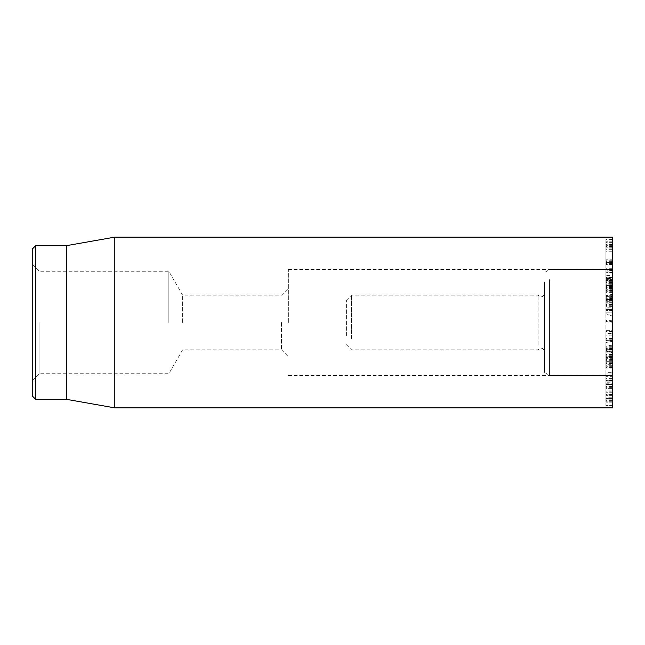 <?xml version="1.0" encoding="UTF-8"?>
<svg xmlns="http://www.w3.org/2000/svg" width="645" height="645" viewBox="0 0 645 645"><rect width="100%" height="100%" fill="white"/><g stroke="black" fill="none" stroke-linecap="round" stroke-linejoin="round"><path stroke-width="0.48" stroke-dasharray="3.23 2.42" d="M612.75 333.497L612.75 340.665L612.75 333.126L605.921 333.126L605.921 340.665L605.921 330.369L612.75 330.369L612.75 333.497L605.921 333.497M612.75 335.908L605.921 335.908M612.75 335.972L605.921 335.972M612.75 339.189L605.921 339.189M612.75 340.665L605.921 340.665L605.921 340.157L612.75 340.157L612.75 340.665L605.921 340.689M612.75 336.98L605.921 336.98M612.75 333.126L612.75 330.385L605.921 330.385L605.921 333.126M605.921 357.096L605.921 349.243L605.921 364.014L612.75 364.014L605.921 363.949L605.921 345.905L612.75 345.905L612.75 346.72L605.921 346.72L605.921 357.096L612.75 357.096L612.75 349.671L605.921 349.671M612.75 349.671L612.75 357.096M612.75 359.023L612.75 347.937L612.75 367.07L612.75 357.145L605.921 357.12L605.921 367.07L605.921 351.888L605.921 359.168L605.921 356.209L612.75 356.209L612.75 356.83L605.921 356.83L612.75 357.145L605.921 356.83L605.921 357.346L605.921 347.937L605.921 365.247L612.75 365.247L612.75 364.651L605.921 364.651L605.921 357.346L612.75 357.346L612.75 359.023L605.921 359.023M612.75 356.887L605.921 356.887L605.921 357.475L612.75 357.475L612.75 356.887M612.75 350.848L605.921 350.848M612.75 349.243L605.921 349.243L605.921 348.687L612.75 348.687L612.75 349.243M612.75 354.815L605.921 354.815M612.75 356.032L605.921 356.032M612.75 354.436L605.921 354.436L605.921 353.928L612.75 353.928L612.75 354.436M612.75 359.273L605.921 359.273M612.75 361.329L605.921 361.329L605.921 362.038L612.75 362.038L612.75 361.329L605.921 361.345L612.75 361.329M612.75 360.353L605.921 360.353M612.75 351.96L605.921 352.178L612.75 351.96M612.75 352.154L605.921 352.154M605.921 376.817L605.921 382.751L605.921 376.245L605.921 376.817L612.75 376.817L612.75 382.751L605.921 382.751L605.921 382.122L612.75 382.122L612.75 376.245L605.921 376.245L605.921 376.817M612.75 382.751L612.75 382.122L612.75 382.751M612.75 376.245L612.75 376.817L612.75 376.245M612.75 367.11L612.75 384.726L612.75 367.11L605.921 367.11L605.921 375.825L605.921 372.326L612.75 372.326L612.75 373.923L605.921 373.923L605.921 384.726L605.921 367.11M612.75 375.817L605.921 375.817L612.75 375.825M612.75 374.85L605.921 374.85M612.75 383.969L605.921 383.969L605.921 384.726L612.75 384.726L612.75 383.969M612.75 379.067L605.921 379.067M612.75 367.642L605.921 367.642M612.75 366.328L605.921 366.207L612.75 366.328M612.75 349.606L605.921 349.606M612.75 363.49L605.921 363.49M612.75 364.933L605.921 364.933M612.75 367.07L612.75 368.069L605.921 368.069L605.921 367.07L612.75 367.07M612.75 362.313L605.921 362.313M612.75 351.92L605.921 351.92M612.75 351.888L605.921 351.888M612.75 359.168L612.75 358.685L605.921 358.685L605.921 359.168M612.75 348.453L605.921 348.453L605.921 347.937L612.75 347.937L612.75 348.453M612.75 305.069L612.75 309.302L612.75 302.344L605.921 302.255L612.75 302.255L612.75 305.069L605.921 305.069L605.921 309.39L612.75 309.39L605.921 309.302L605.921 305.069M612.75 306.609L605.921 306.609M605.921 307.157L605.921 312.156L612.75 312.156L605.921 312.035L605.921 303.948L612.75 303.948L605.921 304.069L605.921 307.157L612.75 307.157L612.75 312.035L612.75 308.955L605.921 308.955M612.75 308.955L612.75 307.157M612.75 309.503L612.75 299.586L612.75 303.206L605.921 303.206L605.921 299.425L612.75 299.425L605.921 299.586L605.921 312.212L612.75 312.212L605.921 312.083L605.921 310.527L605.921 315.01L612.75 315.01L605.921 314.833L605.921 301.167L612.75 301.167L605.921 301.32L605.921 303.206L612.75 303.19L612.75 301.32L612.75 309.503L605.921 309.503M612.75 304.513L605.921 304.513M612.75 310.527L605.921 310.527L612.75 310.543M612.75 280.575L612.75 287.267L612.75 285.63L605.921 285.63L605.921 287.267L605.921 277.213L612.75 277.213L605.921 277.487L605.921 297.143L605.921 285.63L612.75 285.864L612.75 297.143L612.75 288.42L612.75 289.96L605.921 289.96L605.921 292.266L605.921 281.615L605.921 300.328L605.921 283.631L612.75 283.631L612.75 284.114L605.921 284.114L605.921 290.113L612.75 290.113L612.75 280.575L605.921 280.575M612.75 286.638L605.921 286.638L605.921 287.267L612.75 287.267L612.75 286.638M612.75 281.792L605.921 281.792M612.75 280.107L605.921 280.107L605.921 279.551L612.75 279.551L612.75 280.107L605.921 280.107M612.75 277.689L605.921 277.689M612.75 288.42L605.921 288.42M612.75 288.46L605.921 288.46M605.921 297.143L605.921 296.636L612.75 296.636L612.75 297.143M612.75 287.654L605.921 287.654M612.75 262.41L612.75 241.859L612.75 262.41L605.921 262.41L605.921 241.859L605.921 262.41M612.75 246.858L605.921 246.858M612.75 246.769L605.921 246.769M612.75 244.971L605.921 244.818L612.75 244.971M612.75 247.761L605.921 247.825L612.75 247.761M612.75 241.859L605.921 241.778L612.75 241.859M612.75 244.729L605.921 244.729M612.75 248.083L605.921 248.083M612.75 264.087L605.921 264.087L605.921 264.619L612.75 264.619L612.75 264.087M612.75 259.758L612.75 239.545L612.75 259.758L605.921 259.758L605.921 239.545L605.921 259.758M612.75 245.681L605.921 245.681L612.75 245.648M612.75 242.165L605.921 242.165L612.75 242.165M612.75 245.003L605.921 245.003M612.75 244.858L605.921 244.858M612.75 246.14L605.921 246.14L612.75 246.14M612.75 244.35L605.921 244.35M612.75 239.545L605.921 239.545M612.75 251.228L605.921 251.228M612.75 260.137L605.921 260.137M612.75 260.209L605.921 260.209M612.75 260.048L605.921 260.048L612.75 260.048M612.75 262.87L605.921 262.87M612.75 298.724L612.75 281.615L612.75 298.724L605.921 298.724M612.75 285.558L605.921 285.558L612.75 285.59M612.75 289.984L605.921 289.984M612.75 292.266L605.921 292.266L605.921 291.645L612.75 291.645L612.75 292.266M612.75 291.967L605.921 291.967M612.75 284.243L605.921 284.243M612.75 281.615L612.75 280.801L605.921 280.801L605.921 281.615L612.75 281.615M612.75 286.154L605.921 286.154M612.75 296.305L605.921 296.305M612.75 296.329L605.921 296.329M612.75 288.726L612.75 289.315L605.921 289.315L605.921 288.726M612.75 299.707L605.921 299.707L605.921 300.328L612.75 300.328L612.75 299.707M605.921 272.335L605.921 278.527L605.921 272.335L612.75 272.601L612.75 278.527L605.921 278.527L612.75 278.229L612.75 272.335L605.921 272.335M612.75 275.423L612.75 262.733L612.75 275.423L605.921 275.423L605.921 262.733L605.921 275.423M612.75 280.188L605.921 280.398L612.75 280.188M612.75 262.773L605.921 262.733L612.75 262.773M612.75 263.523L605.921 263.523M612.75 272.077L605.921 272.077L612.75 272.077M612.75 270.521L605.921 270.118L612.75 270.521M605.921 386.057L605.921 405.439L605.921 381.856L605.921 386.057L612.75 386.057L605.921 386.057M612.75 388.314L612.75 405.439L612.75 381.856L605.921 381.856L612.75 381.856L612.75 388.314L605.921 388.314M612.75 387.919L605.921 387.919M612.75 384.468L605.921 384.468L612.75 384.468M612.75 388.403L605.921 388.403M612.75 392.765L605.921 392.765L612.75 392.773M612.75 394.127L605.921 394.127M612.75 395.377L605.921 395.385L612.75 395.377M612.75 399.061L605.921 399.061M612.75 402.835L605.921 402.835L612.75 402.835M612.75 400.771L605.921 400.771M612.75 401.835L605.921 401.835M612.75 405.439L605.921 405.439L612.75 405.439M612.75 399.094L605.921 399.094M612.75 394.232L605.921 394.232M612.75 394.168L605.921 394.168M605.921 390.838L605.921 380.913L605.921 390.838L612.75 390.838L612.75 397.199L605.921 397.199M612.75 397.199L612.75 398.449L605.921 398.449L612.75 398.175L612.75 394.869L605.921 394.869M612.75 394.869L612.75 381.896L605.921 381.896M612.75 381.896L612.75 380.647L605.921 380.647L612.75 380.913L612.75 384.226L605.921 384.226M612.75 384.226L612.75 390.838M612.75 384.614L612.75 400.634L612.75 384.614L605.921 384.614L605.921 400.634L605.921 384.614M612.75 398.666L605.921 398.666M612.75 400.634L612.75 401.117L605.921 401.117L605.921 400.634L612.75 400.634M612.75 394.482L605.921 394.482M612.75 380.429L605.921 380.429M612.75 378.454L612.75 377.978L605.921 377.978L605.921 378.454L612.75 378.454M612.75 237.134L612.75 407.866M612.75 322.5L612.75 375.43L612.75 322.5M281.526 322.5L281.526 349.816L281.526 322.5M288.355 322.5L288.355 269.57L288.355 322.5M182.64 322.5L182.64 295.184L182.64 322.5M39.079 322.5L39.079 373.721L39.079 322.5M32.25 322.5L32.25 380.55L32.25 322.5M168.837 322.5L168.837 271.279L168.837 322.5M32.25 395.917L32.25 249.083M35.669 245.672L35.669 399.328M66.395 245.672L66.395 399.328M114.81 407.866L114.81 237.134M605.921 350.759L605.921 295.91L605.921 351.057L612.75 352.243L612.75 352.888L612.75 294.08L612.75 352.243M612.75 316.227L605.921 313.68M612.75 305.166L605.921 305.577M346.405 335.505L346.405 300.304L346.405 335.505M351.525 338.504L351.525 295.184L351.525 338.504M538.083 344.64L538.083 295.184L538.083 344.64M544.453 346.018L544.453 293.475L544.453 346.018M544.453 282.002L544.453 372.471L544.453 282.002M549.58 279.608L549.58 375.43L549.58 279.608M612.75 279.608L612.75 375.43L612.75 279.608M612.75 338.464L605.921 338.464M612.75 335.215L605.921 335.215M612.75 331.514L605.921 331.514M612.75 355.258L605.921 355.258M612.75 355.032L605.921 355.032M612.75 363.748L605.921 363.748M612.75 361.289L605.921 361.289M612.75 357.338L605.921 357.338M612.75 289.105L605.921 289.105M612.75 295.321L605.921 295.321M612.75 262.95L605.921 262.95M612.75 246.713L605.921 246.713M612.75 245.955L605.921 245.955M612.75 242.73L605.921 242.73M612.75 246.535L605.921 246.535M612.75 261.652L605.921 261.652M612.75 249.655L605.921 249.655M612.75 262.66L605.921 262.66M612.75 287.323L605.921 287.323M612.75 290.532L605.921 290.532M612.75 264.192L605.921 264.192M612.75 386.686L605.921 386.686M612.75 386.895L605.921 386.895M612.75 399.844L605.921 399.844L612.75 399.844M612.75 401.134L605.921 401.134M612.75 388.274L605.921 388.274M612.75 391.821L605.921 391.821M612.75 387.298L605.921 387.298M612.75 321.766L605.921 320.694M612.75 320.855L605.921 320.267M612.75 298.579L605.921 297.998M612.75 294.08L605.921 295.91L612.75 294.08M612.75 294.209L605.921 296.039M612.75 299.627L605.921 298.554M612.75 341.173L605.921 342.656M612.75 345.938L605.921 344.865M612.75 351.477L605.921 350.404M612.75 357.628L605.921 357.628M612.75 356.975L605.921 356.975M612.75 351.307L605.921 351.307M605.921 383.783L612.75 383.783M605.921 375.18L612.75 375.18M612.75 386.557L605.921 386.557M612.75 365.86L605.921 365.86M612.75 356.629L605.921 356.629M612.75 359.386L605.921 359.386M612.75 347.744L605.921 347.744M612.75 287.364L605.921 287.364M612.75 280.148L605.921 280.148M612.75 297.353L605.921 297.353M612.75 244.81L605.921 244.81M612.75 264.676L605.921 264.676M612.75 292.427L605.921 292.427M612.75 288.549L605.921 288.549M612.75 300.481L605.921 300.481M605.921 271.142L612.75 271.142M605.921 279.72L612.75 279.72M612.75 262.346L605.921 262.346M612.75 268.272L605.921 268.272M612.75 282.494L605.921 282.494M32.25 380.55L39.079 373.721L168.837 373.721L182.64 349.816L281.526 349.816L288.355 356.645M32.25 264.45L39.079 271.279L168.837 271.279L182.64 295.184L281.526 295.184L288.355 288.355M288.355 375.43L612.75 375.43L549.58 375.43L544.453 372.471M288.355 269.57L612.75 269.57L549.58 269.57L544.453 272.529M605.921 321.347L612.75 323.177M605.921 351.057L612.75 352.888M346.405 344.696L351.525 349.816L538.083 349.816C541.018 347.187 543.146 347.76 544.453 351.525M346.405 300.304L351.525 295.184L538.083 295.184C541.018 297.813 543.146 297.24 544.453 293.475"/><path stroke-width="0.97" d="M612.75 322.5L612.75 237.134L114.81 237.134L114.81 407.866L612.75 407.866L612.75 322.5M32.25 322.5L32.25 395.917L35.669 399.328L35.669 245.672L32.25 249.083L32.25 322.5M35.669 399.328L66.395 399.328L66.395 245.672L35.669 245.672M66.395 399.328L114.81 407.866M66.395 245.672L114.81 237.134"/></g></svg>
